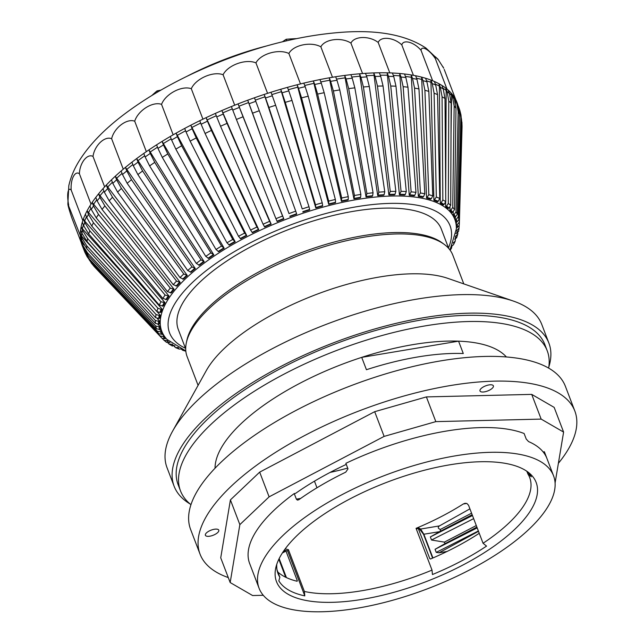 <?xml version="1.0" encoding="UTF-8"?>
<svg xmlns="http://www.w3.org/2000/svg" width="644" height="644" viewBox="0 0 644 644"><rect width="100%" height="100%" fill="white"/><g stroke="black" fill="none" stroke-linecap="round" stroke-linejoin="round"><path stroke-width="0.97" d="M472.471 515.53L430.345 536.935L440.263 531.3L440.407 529.424C437.912 528.483 437.59 527.315 439.441 525.907L469.919 508.857M440.407 529.424L471.569 513.188M476.286 525.544L444.392 542.119L431.52 540.026L473.654 518.637M478.5 531.324L439.015 552.81L436.238 552.383L478.371 530.986M249.59 563.379A157.643 62.677 159.2 0 0 249.792 563.886M440.271 531.3L472.157 514.725M444.392 542.119L444.98 543.665L476.874 527.082M249.912 564.192A157.603 60.568 -20.9 0 1 249.647 563.54A157.603 60.568 -20.9 0 1 249.413 562.88L259.089 588.262A157.603 60.568 159.1 0 0 427.93 588.616A157.603 60.568 159.1 0 0 553.558 475.811A157.603 60.568 159.1 0 0 420.588 463.64A157.603 60.568 159.1 0 0 265.916 555.514A157.603 60.568 159.1 0 0 259.089 588.262M477.188 527.887L435.062 549.292L444.972 543.665M300.659 498.424L296.361 499.14L294.236 493.578L295.604 493.352C310.529 482.863 327.426 473.219 346.287 464.396M431.52 540.026L430.345 536.935M436.238 552.383L435.062 549.292M211.699 535.76A7.165 2.753 -20.9 0 1 205.396 535.277A7.165 2.753 -20.9 0 1 211.103 530.149A7.165 2.753 -20.9 0 1 218.775 530.165A7.165 2.753 -20.9 0 1 218.831 530.793A7.165 2.753 -20.9 0 1 211.699 535.76M481.028 388.606A7.165 2.753 -20.9 0 1 488.144 385.088A7.165 2.753 -20.9 0 1 493.376 385.845A7.165 2.753 -20.9 0 1 493.433 386.472A7.165 2.753 -20.9 0 1 486.92 391.238A7.165 2.753 -20.9 0 1 479.997 390.956A7.165 2.753 -20.9 0 1 481.028 388.606M555.088 483.016L563.605 432.092L554.162 407.378L531.719 394.386L426.384 396.913L374.687 411.685L259.677 472.133L230.415 499.905L220.731 557.833L230.174 582.546L252.617 595.539L263.267 595.289M563.605 432.092L541.161 419.099L531.719 394.386M541.161 419.099L435.827 421.627L426.384 396.913M435.827 421.627L384.122 436.399L374.687 411.685M384.122 436.399L269.112 496.846L259.677 472.133M269.112 496.846L239.85 524.627L230.415 499.905M239.85 524.627L230.174 582.546M228.266 577.563A200.59 77.087 -20.9 0 1 200.059 554.162A200.59 77.087 -20.9 0 1 359.948 410.59A200.59 77.087 -20.9 0 1 574.842 411.049A200.59 77.087 -20.9 0 1 576.299 428.63A200.59 77.087 -20.9 0 1 558.388 463.302M574.842 411.049L565.4 386.336A200.59 77.087 159.1 0 0 371.403 378.406A200.59 77.087 159.1 0 0 189.159 511.867A200.59 77.087 159.1 0 0 190.616 529.449L200.059 554.162M546.949 458.488L546.869 458.295A157.603 60.568 159.1 0 0 528.555 441.583L526.237 439.071L524.111 433.509A157.603 60.568 159.1 0 0 345.868 463.318L347.993 468.872L345.748 472.149A157.603 60.568 159.1 0 0 298.736 499.792L297.383 500.106L296.361 499.14M546.869 458.295L544.365 451.758L543.166 451.959M447.065 551.465L439.015 552.81M294.236 493.578A157.603 60.568 159.1 0 0 256.481 530.801A157.603 60.568 159.1 0 0 249.413 562.88M285.187 548.881A134.685 51.761 159.1 0 0 288.415 549.678L304.371 591.45L304.805 595.885A136.834 52.583 -20.9 0 1 278.828 580.84L279.858 577.257L277.001 569.779M432.929 557.97L423.889 534.303L420.629 529.054A0.716 0.628 -59.9 0 0 420.25 529.988L423.502 534.279L432.607 558.115M416.354 529.102A136.834 52.583 159.1 0 0 418.882 528.04L418.447 528.941L420.25 529.988M463.253 504.002L465.057 503.286L466.86 503.455L468.526 505.21L483.056 543.27L486.542 546.104A136.834 52.583 -20.9 0 1 432.446 574.537L432.011 570.101L416.056 528.33A134.685 51.761 159.1 0 0 463.253 504.002L466.755 503.415M506.385 356.961A157.603 60.568 159.1 0 0 458.568 341.167L361.711 357.364A157.603 60.568 -20.9 0 1 458.568 341.167L463.286 353.524A157.603 60.568 159.1 0 0 366.436 369.72L361.711 357.364A157.603 60.568 159.1 0 0 215.04 468.212M180.481 490.841L178.122 484.666A196.291 75.437 -20.9 0 1 208.737 418.069A196.291 75.437 -20.9 0 1 403.41 323.465A196.291 75.437 -20.9 0 1 544.872 344.612L547.231 350.795A196.291 75.437 159.1 0 0 405.776 329.639A196.291 75.437 159.1 0 0 211.095 424.251A196.291 75.437 159.1 0 0 180.481 490.841A196.291 75.437 159.1 0 0 190.954 504.679M548.648 368.094A196.291 75.437 159.1 0 0 547.231 350.795M282.33 553.011L285.984 551.095L297.311 580.751L296.586 581.138M285.984 551.095L285.324 550.379A136.834 52.583 159.1 0 0 287.627 550.902L288.415 549.678M430.45 558.992L429.773 558.606L430.683 558.936L429.773 558.606L418.447 528.941M479.249 533.288A136.834 52.583 -20.9 0 1 430.683 558.936M314.457 481.165L316.977 487.774M297.126 581.266A136.834 52.583 -20.9 0 1 277.878 572.081M345.49 464.767A131.819 50.659 159.1 0 0 346.335 464.541M526.156 470.804A136.834 52.583 -20.9 0 1 531.364 476.801L527.887 473.968L526.937 471.48M304.805 595.885L287.627 550.902M483.056 543.27A134.685 51.761 159.1 0 0 529.69 477.566A134.685 51.761 159.1 0 0 527.887 473.968M304.371 591.45A134.685 51.761 159.1 0 0 432.011 570.101M276.775 564.297A134.685 51.761 159.1 0 0 278.055 573.659A134.685 51.761 159.1 0 0 279.858 577.257M330.09 472.422A134.685 51.761 159.1 0 0 347.688 468.067M448.715 248.447L441.333 229.111A140.77 54.096 159.1 0 0 322.572 218.236A140.77 54.096 159.1 0 0 184.417 300.297A140.77 54.096 159.1 0 0 178.316 329.543L185.697 348.887M463.785 283.883L452.821 255.169A142.203 54.651 159.1 0 0 444.239 244.382L442.17 242.86A140.77 54.096 159.1 0 0 315.785 247.554A140.77 54.096 159.1 0 0 193.747 324.729A140.77 54.096 159.1 0 0 186.857 340.354L186.333 342.866A142.203 54.651 159.1 0 0 187.122 356.623L198.086 385.345M444.239 244.382A142.203 54.651 159.1 0 0 316.566 249.123A142.203 54.651 159.1 0 0 193.289 327.08A142.203 54.651 159.1 0 0 186.333 342.866M548.809 367.04A200.59 77.087 159.1 0 0 548.889 343.083L541.813 324.544A200.59 77.087 159.1 0 0 513.357 301.062L447.862 278.369A142.203 54.651 159.1 0 0 319.295 293.342A142.203 54.651 159.1 0 0 208.503 366.935A142.203 54.651 159.1 0 0 206.281 370.622L172.584 431.19A200.59 77.087 159.1 0 0 167.021 467.665L174.105 486.196A200.59 77.087 159.1 0 0 190.133 504.002M513.357 301.062A200.59 77.087 159.1 0 0 331.998 322.177A200.59 77.087 159.1 0 0 175.715 425.982A200.59 77.087 159.1 0 0 172.584 431.19M548.889 343.083A200.59 77.087 159.1 0 0 379.654 327.587A200.59 77.087 159.1 0 0 182.799 444.521A200.59 77.087 159.1 0 0 174.105 486.196M282.515 552.737A138.983 53.412 159.1 0 0 275.713 568.169A138.983 53.412 159.1 0 0 425.378 581.926A138.983 53.412 159.1 0 0 527.774 471.915A138.983 53.412 159.1 0 0 402.999 476.544A138.983 53.412 159.1 0 0 282.515 552.737M275.93 218.694L277.186 221.568A157.241 60.423 159.1 0 1 283.835 218.912L282.571 216.038A160.96 61.856 159.1 0 0 275.93 218.694L236.404 119.454A198.738 76.378 -20.9 0 1 243.054 116.797L282.571 216.038M289.864 216.191A158.279 60.826 -20.9 0 1 296.594 213.76L295.741 211.16A160.96 61.856 159.1 0 0 289.003 213.591L247.715 100.214A200.59 77.087 -20.9 0 1 254.444 97.783L255.789 101.317A200.59 77.087 159.1 0 0 249.059 103.748L247.715 100.214A200.59 77.087 159.1 0 0 238.047 103.885L239.399 107.419A200.59 77.087 159.1 0 0 232.75 110.076L231.397 106.542A200.59 77.087 -20.9 0 1 234.714 105.205A200.59 77.087 -20.9 0 1 238.047 103.885L283.835 218.912M243.054 116.797L239.399 107.419M232.75 110.076L236.404 119.454M263.082 224.209L264.644 226.962A157.241 60.423 159.1 0 1 271.156 224.096L269.603 221.343A160.96 61.856 159.1 0 0 263.082 224.209L220.538 126.24A198.738 76.378 -20.9 0 1 227.05 123.374L269.603 221.343M231.397 106.542A200.59 77.087 159.1 0 0 221.89 110.535L223.243 114.069A200.59 77.087 159.1 0 0 216.73 116.926L215.378 113.392A200.59 77.087 -20.9 0 1 221.89 110.535L271.156 224.096M227.05 123.374L223.243 114.069M216.73 116.926L220.538 126.24M250.58 230.093L252.432 232.709A157.241 60.423 159.1 0 1 258.759 229.667L256.908 227.042A160.96 61.856 159.1 0 0 250.58 230.093L205.074 133.485A198.738 76.378 -20.9 0 1 211.401 130.434L256.908 227.042M215.378 113.392A200.59 77.087 159.1 0 0 206.104 117.659L207.448 121.193A200.59 77.087 159.1 0 0 201.121 124.236L199.769 120.702A200.59 77.087 -20.9 0 1 202.924 119.172A200.59 77.087 -20.9 0 1 206.104 117.659L258.759 229.667M211.401 130.434L207.448 121.193M201.121 124.236L205.074 133.485M238.505 236.3L240.639 238.779A157.241 60.423 159.1 0 1 246.741 235.575L244.607 233.096A160.96 61.856 159.1 0 0 238.505 236.3L190.141 141.133A198.738 76.378 -20.9 0 1 196.235 137.929L244.607 233.096M199.769 120.702A200.59 77.087 159.1 0 0 190.793 125.218L192.145 128.752A200.59 77.087 159.1 0 0 186.044 131.956L184.699 128.422A200.59 77.087 -20.9 0 1 190.793 125.218L246.741 235.575M196.235 137.929L192.145 128.752M186.044 131.956L190.141 141.133M226.962 242.788L229.361 245.114A157.241 60.423 159.1 0 1 235.181 241.774L232.782 239.447A160.96 61.856 159.1 0 0 226.962 242.788L175.844 149.126A198.738 76.378 -20.9 0 1 181.664 145.786L232.782 239.447M184.699 128.422A200.59 77.087 159.1 0 0 176.094 133.147L177.438 136.681A200.59 77.087 159.1 0 0 171.618 140.022L170.274 136.488A200.59 77.087 -20.9 0 1 173.164 134.813A200.59 77.087 -20.9 0 1 176.094 133.147L235.181 241.774M181.664 145.786L177.438 136.681M171.618 140.022L175.844 149.126M216.022 249.502L218.686 251.683A157.241 60.423 159.1 0 1 224.176 248.23L221.52 246.048A160.96 61.856 159.1 0 0 216.022 249.502L162.304 157.402A198.738 76.378 -20.9 0 1 167.802 153.956L221.52 246.048M170.274 136.488A200.59 77.087 159.1 0 0 162.095 141.398L163.447 144.932A200.59 77.087 159.1 0 0 157.949 148.378L156.597 144.844A200.59 77.087 -20.9 0 1 162.095 141.398L224.176 248.23M167.802 153.956L163.447 144.932M157.949 148.378L162.304 157.402M205.782 256.393L208.68 258.413A157.241 60.423 159.1 0 1 213.816 254.879L210.91 252.859A160.96 61.856 159.1 0 0 205.782 256.393L149.617 165.902A198.738 76.378 -20.9 0 1 154.745 162.369L210.91 252.859M156.597 144.844A200.59 77.087 159.1 0 0 148.925 149.891L150.269 153.425A200.59 77.087 159.1 0 0 145.142 156.959L143.789 153.425A200.59 77.087 -20.9 0 1 146.341 151.654A200.59 77.087 -20.9 0 1 148.925 149.891L213.816 254.879M154.745 162.369L150.269 153.425M145.142 156.959L149.617 165.902M196.315 263.412L199.439 265.272A157.241 60.423 159.1 0 1 204.164 261.681L201.041 259.822A160.96 61.856 159.1 0 0 196.315 263.412L137.872 174.564A198.738 76.378 -20.9 0 1 142.606 170.974L201.041 259.822M143.789 153.425A200.59 77.087 159.1 0 0 136.665 158.577L138.017 162.111A200.59 77.087 159.1 0 0 133.292 165.701L131.94 162.167A200.59 77.087 -20.9 0 1 136.665 158.577L204.164 261.681M142.606 170.974L138.017 162.111M133.292 165.701L137.872 174.564M187.686 270.504L191.018 272.195A157.241 60.423 159.1 0 1 195.309 268.572L191.976 266.882A160.96 61.856 159.1 0 0 187.686 270.504L127.174 183.315A198.738 76.378 -20.9 0 1 131.465 179.692L191.976 266.882M131.94 162.167A200.59 77.087 159.1 0 0 125.427 167.376L126.779 170.91A200.59 77.087 159.1 0 0 122.489 174.532L121.136 170.998A200.59 77.087 -20.9 0 1 123.262 169.187A200.59 77.087 -20.9 0 1 125.427 167.376L195.309 268.572M131.465 179.692L126.779 170.91M122.489 174.532L127.174 183.315M179.974 277.604L183.484 279.134A157.241 60.423 159.1 0 1 187.299 275.511L183.79 273.982A160.96 61.856 159.1 0 0 179.974 277.604L117.594 192.089A198.738 76.378 -20.9 0 1 121.41 188.467L183.79 273.982M121.136 170.998A200.59 77.087 159.1 0 0 115.284 176.231L116.628 179.765A200.59 77.087 159.1 0 0 112.813 183.387L111.468 179.853A200.59 77.087 -20.9 0 1 115.284 176.231L187.299 275.511M121.41 188.467L116.628 179.765M112.813 183.387L117.594 192.089M173.228 284.68L176.907 286.041A157.241 60.423 159.1 0 1 180.215 282.442L176.545 281.082A160.96 61.856 159.1 0 0 173.228 284.68L109.206 200.823A198.738 76.378 -20.9 0 1 112.523 197.225L176.545 281.082M111.468 179.853A200.59 77.087 159.1 0 0 106.316 185.07L107.661 188.603A200.59 77.087 159.1 0 0 104.344 192.202L103 188.668A200.59 77.087 -20.9 0 1 104.626 186.873A200.59 77.087 -20.9 0 1 106.316 185.07L180.215 282.442M112.523 197.225L107.661 188.603M104.344 192.202L109.206 200.823M167.504 291.66L171.32 292.859A157.241 60.423 159.1 0 1 174.105 289.317L170.298 288.11A160.96 61.856 159.1 0 0 167.504 291.66L102.074 209.445A198.738 76.378 -20.9 0 1 104.867 205.895L170.298 288.11M103 188.668A200.59 77.087 159.1 0 0 98.588 193.828L99.941 197.362A200.59 77.087 159.1 0 0 97.147 200.904L95.803 197.37A200.59 77.087 -20.9 0 1 98.588 193.828L174.105 289.317M104.867 205.895L99.941 197.362M97.147 200.904L102.074 209.445M162.843 298.494L166.772 299.532A157.241 60.423 159.1 0 1 167.859 297.81A157.241 60.423 159.1 0 1 169.018 296.071L165.089 295.024A160.96 61.856 159.1 0 0 162.843 298.494L96.254 217.889A198.738 76.378 -20.9 0 1 98.5 214.428L165.089 295.024M95.803 197.37A200.59 77.087 159.1 0 0 92.164 202.433L93.517 205.967A200.59 77.087 159.1 0 0 91.271 209.437L89.927 205.903A200.59 77.087 -20.9 0 1 91.013 204.172A200.59 77.087 -20.9 0 1 92.164 202.433L169.018 296.071M98.5 214.428L93.517 205.967M91.271 209.437L96.254 217.889M159.285 305.127L163.302 306.021A157.241 60.423 159.1 0 1 164.977 302.664L160.96 301.77A160.96 61.856 159.1 0 0 159.285 305.127L91.794 226.1A198.738 76.378 -20.9 0 1 93.469 222.744L160.96 301.77M89.927 205.903A200.59 77.087 159.1 0 0 87.093 210.829L88.445 214.363A200.59 77.087 159.1 0 0 86.763 217.72L85.419 214.186A200.59 77.087 -20.9 0 1 87.093 210.829L164.977 302.664M93.469 222.744L88.445 214.363M86.763 217.72L91.794 226.1M156.854 311.527L159.962 312.501L160.928 312.26A157.241 60.423 159.1 0 1 162.03 309.039L161.056 309.273L157.949 308.299A160.96 61.856 159.1 0 0 156.854 311.527L88.719 234.013A198.738 76.378 -20.9 0 1 89.822 230.785L157.949 308.299M85.419 214.186A200.59 77.087 159.1 0 0 83.414 218.944L84.758 222.478A200.59 77.087 159.1 0 0 83.664 225.706L82.311 222.172A200.59 77.087 -20.9 0 1 82.835 220.562A200.59 77.087 -20.9 0 1 83.414 218.944L84.678 221.021L162.03 309.039M89.822 230.785L84.758 222.478M83.664 225.706L88.719 234.013M155.566 317.621L158.698 318.498L159.68 318.217A157.241 60.423 159.1 0 1 160.195 315.149L159.213 315.431L156.073 314.554A160.96 61.856 159.1 0 0 155.566 317.621L87.061 241.564A198.738 76.378 -20.9 0 1 87.576 238.489L156.073 314.554M82.311 222.172A200.59 77.087 159.1 0 0 81.152 226.72L82.496 230.254A200.59 77.087 159.1 0 0 81.981 233.329L80.637 229.795A200.59 77.087 -20.9 0 1 81.152 226.72L82.416 228.781L153.691 307.929M157.305 311.946L160.195 315.149M87.576 238.489L82.496 230.254M81.981 233.329L87.061 241.564M155.429 323.377L158.569 324.157L159.559 323.843A157.241 60.423 159.1 0 1 159.479 320.954L158.496 321.267L155.349 320.487A160.96 61.856 159.1 0 0 155.429 323.377L86.827 248.697A198.738 76.378 -20.9 0 1 86.755 245.799L155.349 320.487M80.637 229.795A200.59 77.087 159.1 0 0 80.323 234.102L81.667 237.628A200.59 77.087 159.1 0 0 81.748 240.526L80.395 236.992A200.59 77.087 -20.9 0 1 80.331 235.551A200.59 77.087 -20.9 0 1 80.323 234.102L81.587 236.139L111.984 269.24M157.289 318.571L159.479 320.954M86.755 245.799L81.667 237.628M81.748 240.526L86.827 248.697M156.452 328.754L159.583 329.438L160.557 329.084A157.241 60.423 159.1 0 1 159.897 326.395L158.915 326.75L155.784 326.065A160.96 61.856 159.1 0 0 156.452 328.754L88.019 255.354A198.738 76.378 -20.9 0 1 87.359 252.665L155.784 326.065M80.395 236.992A200.59 77.087 159.1 0 0 80.935 241.017L82.279 244.551A200.59 77.087 159.1 0 0 82.947 247.24L81.595 243.706A200.59 77.087 -20.9 0 1 80.935 241.017L83.937 244.913M157.933 324.294L159.897 326.395M87.359 252.665L82.279 244.551M82.947 247.24L88.019 255.354M158.625 333.697L161.725 334.3L162.691 333.914A157.241 60.423 159.1 0 1 161.435 331.451L160.469 331.837L157.369 331.233A160.96 61.856 159.1 0 0 158.625 333.697L90.635 261.488A198.738 76.378 -20.9 0 1 89.387 259.017L157.369 331.233M159.559 329.446L161.435 331.451M83.116 247.747L83.318 248.157M83.044 247.594L84.855 252.223L89.387 259.017M87.117 256.698L90.635 261.488M161.926 338.181L164.977 338.712L165.919 338.293A157.241 60.423 159.1 0 1 164.099 336.063L163.149 336.482L160.098 335.959A160.96 61.856 159.1 0 0 161.926 338.181L94.644 267.051A198.738 76.378 -20.9 0 1 92.817 264.821L160.098 335.959M162.232 334.099L164.099 336.063M92.817 264.821L89.154 259.757M91.046 262.72L94.644 267.051M166.337 342.165L170.024 342.286M169.316 342.624A158.279 60.826 -20.9 0 1 166.925 340.66L163.946 340.201L166.627 342.431M162.417 338.583L163.946 340.201M166.925 340.66L167.786 340.241M163.978 336.12L165.556 337.786M171.819 345.627L175.015 345.86M174.709 346.021A158.279 60.826 -20.9 0 1 171.779 344.331L168.889 343.928L172.407 346.07M167.923 342.906L168.889 343.928M171.779 344.331L172.302 344.057M175.579 347.615L179.153 349.08L180.924 348.976M178.686 347.905A158.279 60.826 -20.9 0 1 177.672 347.462L175.587 347.623L174.089 346.263M184.071 350.28L182.767 350.312L181.367 349.169M451.814 246.475L451.516 248.117L450.599 248.906M455.389 239.278L455.171 241.299L453.489 242.555M452.104 245.839L453.44 244.784M455.38 236.396L457.804 234.046L456.556 238.022M455.912 236.268A158.279 60.826 -20.9 0 1 454.817 239.488L456.701 237.274M457.804 234.046L457.836 232.677M456.282 230.52L457.176 230.27L459.091 227.952L458.528 231.446M457.176 230.27A158.279 60.826 -20.9 0 1 456.66 233.337L458.576 231.019M459.091 227.952L459.148 225.867M456.66 233.337L455.936 233.547M457.304 224.611A158.279 60.826 -20.9 0 1 457.377 227.501L459.301 225.086A160.96 61.856 159.1 0 0 459.228 222.188L457.304 224.611L456.322 224.925L456.395 222.22M459.228 222.188L461.973 124.421A198.738 76.378 -20.9 0 1 462.046 127.319L459.301 225.086M457.377 227.501L456.395 227.815A157.241 60.423 159.1 0 0 456.322 224.925M462.046 127.319L461.925 122.086M461.426 118.617L461.973 124.421M456.29 219.33A158.279 60.826 -20.9 0 1 456.958 222.019L458.866 219.507A160.96 61.856 159.1 0 0 458.206 216.819L456.29 219.33L455.316 219.676L455.389 216.939L457.28 214.339A160.96 61.856 159.1 0 0 456.033 211.876L454.157 214.468L453.183 214.855L453.247 211.989M458.206 216.819L460.782 117.763A198.738 76.378 -20.9 0 1 461.442 120.452L458.866 219.507M456.958 222.019L455.976 222.373A157.241 60.423 159.1 0 0 455.316 219.676M461.442 120.452L460.967 114.978M458.23 105.906L459.752 110.1L460.782 117.763M456.033 211.876L458.166 111.629A198.738 76.378 -20.9 0 1 459.414 114.101L457.28 214.339M454.157 214.468A158.279 60.826 -20.9 0 1 455.405 216.931L454.439 217.318A157.241 60.423 159.1 0 0 453.183 214.855M456.548 102.211L455.195 98.677A200.59 77.087 -20.9 0 1 455.855 99.901A200.59 77.087 -20.9 0 1 456.451 101.148L457.795 104.682A200.59 77.087 159.1 0 0 456.548 102.211L458.166 111.629M459.414 114.101L457.795 104.682M450.905 210.057A158.279 60.826 -20.9 0 1 452.724 212.287L454.551 209.614A160.96 61.856 159.1 0 0 452.732 207.392L450.905 210.057L449.955 210.475L449.995 207.288M452.732 207.392L454.157 106.067A198.738 76.378 -20.9 0 1 455.984 108.297L454.551 209.614M452.724 212.287L451.774 212.697A157.241 60.423 159.1 0 0 449.955 210.475M452.499 96.592L451.154 93.058A200.59 77.087 -20.9 0 1 452.974 95.288L454.326 98.822A200.59 77.087 159.1 0 0 452.499 96.592L454.157 106.067M455.984 108.297L454.326 98.822M446.558 206.144A158.279 60.826 -20.9 0 1 448.949 208.109L450.703 205.372A160.96 61.856 159.1 0 0 448.321 203.407L446.558 206.144L445.64 206.587L445.656 202.458M448.321 203.407L448.779 101.116A198.738 76.378 -20.9 0 1 451.162 103.088L450.703 205.372M448.949 208.109L448.023 208.551A157.241 60.423 159.1 0 0 445.64 206.587M447.073 91.593L445.729 88.059A200.59 77.087 -20.9 0 1 446.944 89.033A200.59 77.087 -20.9 0 1 448.111 90.031L449.464 93.565A200.59 77.087 159.1 0 0 447.073 91.593L448.779 101.116M451.162 103.088L449.464 93.565M442.839 199.946L441.164 202.747L440.279 203.214L439.401 86.111L438.958 83.72A200.59 77.087 -20.9 0 1 441.889 85.419L443.241 88.953A200.59 77.087 159.1 0 0 440.311 87.254L442.074 96.817A198.738 76.378 -20.9 0 1 444.996 98.516L445.769 201.644A160.96 61.856 159.1 0 0 442.839 199.946L442.074 96.817M441.164 202.747A158.279 60.826 -20.9 0 1 444.094 204.438L445.769 201.644M444.094 204.438L443.209 204.905A157.241 60.423 159.1 0 0 440.279 203.214M444.996 98.516L443.241 88.953M436.326 197.048L433.911 200.381L430.908 80.065A200.59 77.087 -20.9 0 1 432.655 80.758A200.59 77.087 -20.9 0 1 434.354 81.474L435.706 85.008A200.59 77.087 159.1 0 0 432.253 83.599L434.088 93.203A198.738 76.378 -20.9 0 1 437.542 94.612L439.772 198.457A160.96 61.856 159.1 0 0 436.326 197.048L434.088 93.203M434.756 199.89A158.279 60.826 -20.9 0 1 438.202 201.306L439.772 198.457M438.202 201.306L437.356 201.789A157.241 60.423 159.1 0 0 433.911 200.381M437.542 94.612L435.706 85.008M428.832 194.721L426.586 198.111L421.627 77.135A200.59 77.087 -20.9 0 1 425.571 78.246L426.916 81.78A200.59 77.087 159.1 0 0 422.979 80.669L424.895 90.289A198.738 76.378 -20.9 0 1 428.832 91.408L432.768 195.832A160.96 61.856 159.1 0 0 428.832 194.721L424.895 90.289M427.383 197.611A158.279 60.826 -20.9 0 1 431.327 198.722L432.768 195.832M431.327 198.722L430.522 199.221A157.241 60.423 159.1 0 0 426.586 198.111M428.832 91.408L426.916 81.78M420.411 192.983L418.35 196.42L411.194 74.937A200.59 77.087 -20.9 0 1 413.416 75.324A200.59 77.087 -20.9 0 1 415.597 75.742L416.95 79.276A200.59 77.087 159.1 0 0 412.538 78.471L414.551 88.115A198.738 76.378 -20.9 0 1 418.954 88.928L424.815 193.796A160.96 61.856 159.1 0 0 420.411 192.983L414.551 88.115M419.099 195.905A158.279 60.826 -20.9 0 1 423.502 196.718L424.815 193.796M423.502 196.718L422.754 197.233A157.241 60.423 159.1 0 0 418.35 196.42M418.954 88.928L416.95 79.276M411.13 191.864L409.278 195.325L399.674 73.496A200.59 77.087 -20.9 0 1 404.513 73.996L405.865 77.53A200.59 77.087 159.1 0 0 401.027 77.03L403.144 86.69A198.738 76.378 -20.9 0 1 407.974 87.19L415.968 192.355A160.96 61.856 159.1 0 0 411.13 191.864L403.144 86.69M409.97 194.802A158.279 60.826 -20.9 0 1 414.808 195.301L415.968 192.355M414.808 195.301L414.116 195.824A157.241 60.423 159.1 0 0 409.278 195.325M407.974 87.19L405.865 77.53M401.059 191.349L399.441 194.834L387.173 72.82A200.59 77.087 -20.9 0 1 389.805 72.893A200.59 77.087 -20.9 0 1 392.405 73.005L393.758 76.539A200.59 77.087 159.1 0 0 388.525 76.354L390.755 86.022A198.738 76.378 -20.9 0 1 395.98 86.207L406.292 191.534A160.96 61.856 159.1 0 0 401.059 191.349L390.755 86.022M400.061 194.303A158.279 60.826 -20.9 0 1 405.293 194.488L406.292 191.534M405.293 194.488L404.665 195.011A157.241 60.423 159.1 0 0 399.441 194.834M395.98 86.207L393.758 76.539M390.272 191.461L388.896 194.947L373.778 72.917A200.59 77.087 -20.9 0 1 379.364 72.788L380.709 76.322A200.59 77.087 159.1 0 0 375.13 76.451L377.481 86.127A198.738 76.378 -20.9 0 1 383.059 85.99L395.859 191.332A160.96 61.856 159.1 0 0 390.272 191.461L377.481 86.127M389.451 194.416A158.279 60.826 -20.9 0 1 395.038 194.287L395.859 191.332M395.038 194.287L394.482 194.81A157.241 60.423 159.1 0 0 388.896 194.947M383.059 85.99L380.709 76.322M378.857 192.194L377.746 195.663L359.585 73.794A200.59 77.087 -20.9 0 1 362.556 73.553A200.59 77.087 -20.9 0 1 365.486 73.344L366.839 76.877A200.59 77.087 159.1 0 0 360.938 77.328L363.417 86.988A198.738 76.378 -20.9 0 1 369.318 86.538L384.758 191.743A160.96 61.856 159.1 0 0 378.857 192.194L363.417 86.988M378.229 195.14A158.279 60.826 -20.9 0 1 384.122 194.689L384.758 191.743M384.122 194.689L383.639 195.213A157.241 60.423 159.1 0 0 377.746 195.663M369.318 86.538L366.839 76.877M366.895 193.538L366.058 196.975L344.717 75.429A200.59 77.087 -20.9 0 1 350.883 74.664L352.228 78.198A200.59 77.087 159.1 0 0 346.07 78.962L348.686 88.614A198.738 76.378 -20.9 0 1 354.844 87.85L373.061 192.773A160.96 61.856 159.1 0 0 366.895 193.538L348.686 88.614M366.468 196.46A158.279 60.826 -20.9 0 1 372.626 195.696L373.061 192.773M372.626 195.696L372.224 196.219A157.241 60.423 159.1 0 0 366.058 196.975M354.844 87.85L352.228 78.198M354.482 195.478L353.934 198.883L329.277 77.811A200.59 77.087 -20.9 0 1 332.473 77.264A200.59 77.087 -20.9 0 1 335.653 76.749L337.005 80.283A200.59 77.087 159.1 0 0 330.622 81.345L333.383 90.981A198.738 76.378 -20.9 0 1 339.766 89.91L360.865 194.416A160.96 61.856 159.1 0 0 354.482 195.478L333.383 90.981M354.256 198.376A158.279 60.826 -20.9 0 1 360.64 197.305L360.865 194.416M360.64 197.305L360.31 197.813A157.241 60.423 159.1 0 0 353.934 198.883M339.766 89.91L337.005 80.283M341.714 198.014L341.449 201.363L313.378 80.935A200.59 77.087 -20.9 0 1 319.931 79.574L321.284 83.108A200.59 77.087 159.1 0 0 314.731 84.469L317.629 94.072A198.738 76.378 -20.9 0 1 324.182 92.712L348.267 196.653A160.96 61.856 159.1 0 0 341.714 198.014L317.629 94.072M341.698 200.872A158.279 60.826 -20.9 0 1 348.251 199.503L348.267 196.653M348.251 199.503L348.002 199.994A157.241 60.423 159.1 0 0 341.449 201.363M324.182 92.712L321.284 83.108M328.682 201.121L328.722 204.398L297.15 84.767A200.59 77.087 -20.9 0 1 300.49 83.929A200.59 77.087 -20.9 0 1 303.823 83.116L305.176 86.65A200.59 77.087 159.1 0 0 298.502 88.3L301.553 97.872A198.738 76.378 -20.9 0 1 308.226 96.222L335.355 199.471A160.96 61.856 159.1 0 0 328.682 201.121L301.553 97.872M328.875 203.923A158.279 60.826 -20.9 0 1 335.556 202.272L335.355 199.471M335.556 202.272L335.395 202.739A157.241 60.423 159.1 0 0 328.722 204.398M308.226 96.222L305.176 86.65M315.488 204.768L315.826 207.964L280.712 89.283A200.59 77.087 -20.9 0 1 287.457 87.359L288.802 90.893A200.59 77.087 159.1 0 0 282.064 92.817L285.268 102.348A198.738 76.378 -20.9 0 1 292.006 100.416L322.225 202.844A160.96 61.856 159.1 0 0 315.488 204.768L285.268 102.348M315.898 207.513A158.279 60.826 -20.9 0 1 322.644 205.589L322.225 202.844M322.644 205.589L322.572 206.032A157.241 60.423 159.1 0 0 315.826 207.964M292.006 100.416L288.802 90.893M302.229 208.938L264.193 94.443A200.59 77.087 -20.9 0 1 267.574 93.34A200.59 77.087 -20.9 0 1 270.955 92.253L272.299 95.787A200.59 77.087 159.1 0 0 265.537 97.977L268.894 107.459A198.738 76.378 -20.9 0 1 275.656 105.27L308.991 206.748A160.96 61.856 159.1 0 0 302.229 208.938L268.894 107.459M302.865 211.618A158.279 60.826 -20.9 0 1 309.627 209.429L308.991 206.748M309.627 209.429L309.643 209.847A157.241 60.423 159.1 0 0 302.873 212.037M275.656 105.27L272.299 95.787M289.003 213.591L252.569 113.175A198.738 76.378 -20.9 0 1 259.299 110.744L295.741 211.16M296.594 213.76L296.691 214.154A157.241 60.423 159.1 0 0 289.961 216.585M259.299 110.744L255.789 101.317M249.059 103.748L252.569 113.175M282.064 92.817L280.712 89.283A200.59 77.087 159.1 0 0 270.955 92.253M298.502 88.3L297.15 84.767A200.59 77.087 159.1 0 0 287.457 87.359M265.537 97.977L264.193 94.443A200.59 77.087 159.1 0 0 254.444 97.783M314.731 84.469L313.378 80.935A200.59 77.087 159.1 0 0 303.823 83.116M330.622 81.345L329.277 77.811A200.59 77.087 159.1 0 0 319.931 79.574M346.07 78.962L344.717 75.429A200.59 77.087 159.1 0 0 335.653 76.749M360.938 77.328L359.585 73.794A200.59 77.087 159.1 0 0 350.883 74.664M375.13 76.451L373.778 72.917A200.59 77.087 159.1 0 0 365.486 73.344M388.525 76.354L387.173 72.82A200.59 77.087 159.1 0 0 379.364 72.788M401.027 77.03L399.674 73.496A200.59 77.087 159.1 0 0 392.405 73.005M412.538 78.471L411.194 74.937A200.59 77.087 159.1 0 0 404.513 73.996M422.979 80.669L421.627 77.135A200.59 77.087 159.1 0 0 415.597 75.742M432.253 83.599L430.908 80.065A200.59 77.087 159.1 0 0 425.571 78.246M440.311 87.254L438.958 83.72A200.59 77.087 159.1 0 0 434.354 81.474M455.558 103.225L455.195 98.677A200.59 77.087 159.1 0 0 452.974 95.288M451.025 134.145L451.565 95.433L451.154 93.058A200.59 77.087 159.1 0 0 448.111 90.031M445.704 192.894L446.155 90.442L445.729 88.059A200.59 77.087 159.1 0 0 441.889 85.419M457.731 104.513L457.111 102.734A200.59 77.087 159.1 0 0 456.451 101.148M81.595 243.706A200.59 77.087 159.1 0 0 82.319 245.847L83.116 247.763M81.369 242.901L71.951 218.227C68.546 208.278 66.759 201.065 68.699 205.098C66.59 194.738 67.974 186.494 71.202 190.117C70.373 179.435 74.881 170.418 79.389 173.719C79.775 162.835 87.278 153.32 93.002 156.42C94.523 145.447 104.779 135.723 111.629 138.734C114.149 127.794 126.86 118.158 134.709 121.201C138.074 110.422 152.845 101.156 161.539 104.36C165.564 93.847 181.946 85.25 191.3 88.719C195.776 78.584 213.285 70.904 223.09 74.752C227.807 65.092 245.895 58.564 255.942 62.887C260.675 53.774 278.804 48.606 288.866 53.476C293.39 44.983 310.996 41.329 320.849 46.811C324.93 38.994 341.489 36.941 350.924 43.1C354.385 35.959 369.39 35.605 378.181 42.448C380.821 36 393.822 37.344 401.792 44.871C403.442 39.099 414.044 42.102 421.031 50.304C421.57 45.169 429.443 49.741 435.32 58.58L435.231 56.688L437.904 59.119L443.676 68.143M320.849 46.811L332.473 77.264M362.556 73.553L350.924 43.1M438.685 60.117L425.893 48.026C406.155 35.05 378.567 29.777 343.131 32.2C306.48 34.72 267.614 43.72 226.543 59.208C185.553 74.913 150.455 94.032 121.241 116.548C103.644 130.201 90.055 144.296 80.492 158.843C74.785 167.529 70.888 176.48 68.803 185.714L67.87 203.971L80.331 235.551M79.389 173.719L91.013 204.172M389.805 72.893L378.181 42.448M413.416 75.324L401.792 44.871M432.655 80.758L421.031 50.304M446.944 89.033L435.32 58.58M455.855 99.901L444.223 69.447M82.835 220.562L71.202 190.117M104.626 186.873L93.002 156.42M123.262 169.187L111.629 138.734M146.341 151.654L134.709 121.201M173.164 134.813L161.539 104.36M202.924 119.172L191.3 88.719M234.714 105.205L223.09 74.752M267.574 93.34L255.942 62.887M300.49 83.929L288.866 53.476M160.911 90.112A577.41 244.495 57.9 0 0 156.983 90.925A560.095 267.188 -97.8 0 0 151.871 95.473M266.423 45.998A150.446 57.815 159.1 0 0 186.663 76.459M296.546 38.632A560.095 301.835 53.7 0 0 286.218 39.268A577.41 205.718 -101.8 0 0 282.901 41.498L282.314 41.828M156.983 90.925L157.442 92.124M286.218 39.268L286.789 40.765M423.502 534.279L439.635 531.67M439.441 525.907L420.629 529.054L418.882 528.04M286.411 577.588L279.158 558.59M278.828 559.266L285.695 577.249M285.324 550.379L283.408 551.385M277.001 221.214A158.279 60.826 -20.9 0 1 283.65 218.558M264.378 226.64A158.279 60.826 -20.9 0 1 270.891 223.774M252.086 232.428A158.279 60.826 -20.9 0 1 258.413 229.377M240.212 238.53A158.279 60.826 -20.9 0 1 246.314 235.326M228.862 244.913A158.279 60.826 -20.9 0 1 234.682 241.572M218.107 251.514A158.279 60.826 -20.9 0 1 223.605 248.069M208.044 258.292A158.279 60.826 -20.9 0 1 213.172 254.758M198.73 265.199A158.279 60.826 -20.9 0 1 203.464 261.609M190.254 272.171A158.279 60.826 -20.9 0 1 194.544 268.548M182.671 279.158A158.279 60.826 -20.9 0 1 186.494 275.535M176.045 286.105A158.279 60.826 -20.9 0 1 179.362 282.507M170.418 292.972A158.279 60.826 -20.9 0 1 173.212 289.422M165.846 299.693A158.279 60.826 -20.9 0 1 168.084 296.224M162.344 306.214A158.279 60.826 -20.9 0 1 164.027 302.857M159.962 312.501A158.279 60.826 -20.9 0 1 161.056 309.273M158.698 318.498A158.279 60.826 -20.9 0 1 159.213 315.431M158.569 324.157A158.279 60.826 -20.9 0 1 158.496 321.267M159.583 329.438A158.279 60.826 -20.9 0 1 158.915 326.75M161.725 334.3A158.279 60.826 -20.9 0 1 160.469 331.837M164.977 338.712A158.279 60.826 -20.9 0 1 163.149 336.482M453.529 242.547A158.279 60.826 -20.9 0 1 453.296 243.038M449.995 250.033L456.363 228.934A156.822 60.27 159.1 0 0 334.075 204.269A156.822 60.27 159.1 0 0 168.591 298.695A156.822 60.27 159.1 0 0 166.997 339.436L165.919 338.293M90.901 208.455A200.131 76.91 159.1 0 0 88.349 212.923M86.425 216.827A200.131 76.91 159.1 0 0 84.678 221.021M83.374 224.941A200.131 76.91 159.1 0 0 82.416 228.781M81.788 232.822A200.131 76.91 159.1 0 0 81.587 236.139M81.828 240.743A200.131 76.91 159.1 0 0 82.199 243.046M455.606 101.036A200.131 76.91 159.1 0 0 454.455 99.16M451.565 95.433A200.131 76.91 159.1 0 0 449.279 93.09M446.155 90.442A200.131 76.91 159.1 0 0 442.951 88.196M439.401 86.111A200.131 76.91 159.1 0 0 435.368 84.123M431.367 82.464A200.131 76.91 159.1 0 0 426.545 80.806M422.102 79.534A200.131 76.91 159.1 0 0 416.555 78.246M411.693 77.344A200.131 76.91 159.1 0 0 405.454 76.459M400.206 75.912A200.131 76.91 159.1 0 0 393.331 75.437M387.728 75.235A200.131 76.91 159.1 0 0 380.282 75.203M374.365 75.34A200.131 76.91 159.1 0 0 366.404 75.742M360.205 76.209A200.131 76.91 159.1 0 0 351.793 77.047M345.369 77.835A200.131 76.91 159.1 0 0 336.562 79.123M329.961 80.218A200.131 76.91 159.1 0 0 320.833 81.933M314.103 83.334A200.131 76.91 159.1 0 0 304.725 85.475M297.914 87.157A200.131 76.91 159.1 0 0 288.351 89.709M281.509 91.665A200.131 76.91 159.1 0 0 271.849 94.604M265.03 96.817A200.131 76.91 159.1 0 0 255.338 100.134M248.584 102.573A200.131 76.91 159.1 0 0 238.964 106.228M232.299 108.892A200.131 76.91 159.1 0 0 222.84 112.861M216.279 115.743A200.131 76.91 159.1 0 0 207.086 119.969M200.67 123.06A200.131 76.91 159.1 0 0 191.815 127.512M185.601 130.78A200.131 76.91 159.1 0 0 177.148 135.425M171.175 138.854A200.131 76.91 159.1 0 0 163.182 143.652M157.506 147.218A200.131 76.91 159.1 0 0 150.044 152.129M144.699 155.808A200.131 76.91 159.1 0 0 137.816 160.791M132.857 164.558A200.131 76.91 159.1 0 0 126.594 169.573M122.062 173.405A200.131 76.91 159.1 0 0 116.475 178.404M112.394 182.284A200.131 76.91 159.1 0 0 107.524 187.227M103.942 191.131A200.131 76.91 159.1 0 0 99.82 195.961M96.753 199.873A200.131 76.91 159.1 0 0 93.412 204.55M448.482 247.835A150.124 57.694 159.1 0 0 348.106 208.302A150.124 57.694 159.1 0 0 176.086 301.69A150.124 57.694 159.1 0 0 185.464 348.275M546.933 458.456L553.558 475.811M87.141 256.747L84.871 252.271M185.834 351.205L182.775 350.32M451.524 248.117L450.164 250.266M455.179 241.291L453.44 244.776M459.776 110.156L460.983 115.026M456.363 228.934L456.395 227.815M442.943 66.726L443.708 68.216M166.997 339.436L185.802 350.916"/></g></svg>
